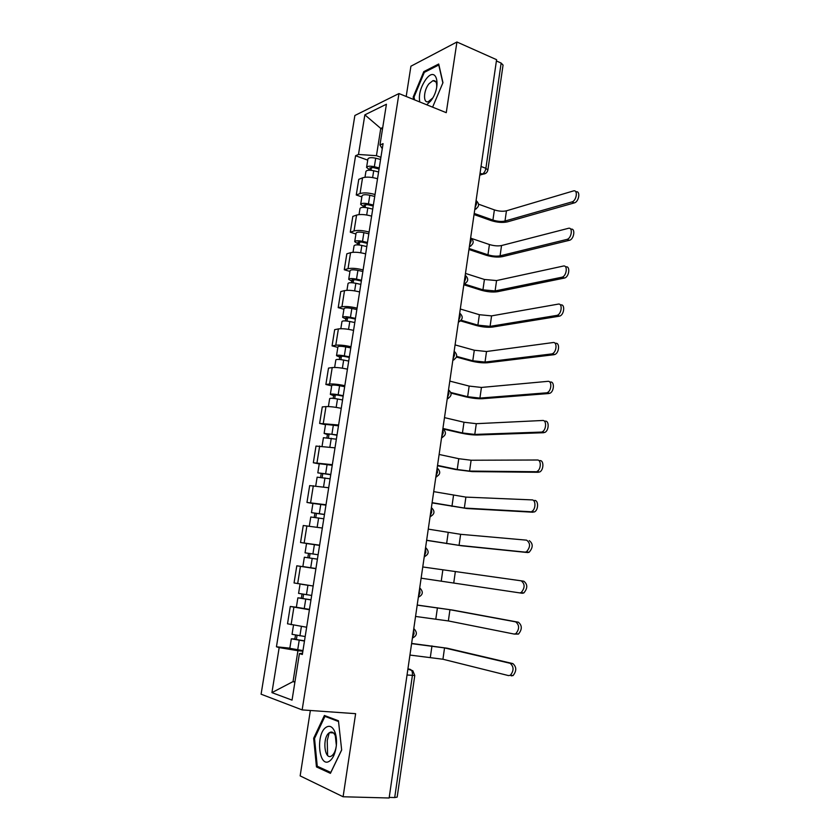 <?xml version="1.0" encoding="UTF-8"?>
<svg xmlns="http://www.w3.org/2000/svg" width="840" height="840" viewBox="0 0 840 840"><rect width="100%" height="100%" fill="white"/><g stroke="black" fill="none" stroke-linecap="round" stroke-linejoin="round"><path stroke-width="1.26" d="M327.59 755.412L327.233 740.502L329.228 732.795M310.359 710.482L300.153 775.887L343.098 796.761L389.13 798L496.587 59.682L456.929 42L410.918 66.213L406.193 96.474M398.958 93.555L354.869 115.5L261.093 694.197L302.159 709.905L398.958 93.555L446.261 112.676L456.929 42M343.098 796.761L355.625 713.675L302.159 709.905M407.032 675.003L414.771 675.497L397.173 797.107L394.706 797.559L412.388 675.507C412.681 672.242 412.01 670.215 410.351 669.428L407.935 668.766M389.214 797.401L394.706 797.559M496.398 60.953L501.144 63.063L503.055 65.069L487.882 170.006L485.888 168.326L501.144 63.063M377.528 178.752C371.385 176.967 366.397 176.662 362.544 177.828L358.764 179.351L356.255 194.996L360.034 193.547C363.878 192.444 368.876 192.77 375.039 194.523M361.851 196.907L356.255 194.996M371.616 216.132C365.442 214.431 360.433 214.074 356.591 215.082L352.821 216.416L350.291 232.197L354.05 230.947C357.893 230.013 362.901 230.381 369.106 232.05M355.929 234.014L350.291 232.197M365.663 253.869C359.436 252.231 354.406 251.843 350.574 252.683L346.826 253.816L344.274 269.745L348.022 268.695C351.844 267.918 356.874 268.338 363.122 269.934M349.955 271.457L344.274 269.745M359.635 291.942C353.378 290.388 348.338 289.957 344.516 290.63L340.767 291.564L338.195 307.639L341.933 306.789C345.744 306.18 350.794 306.642 357.074 308.154M343.928 309.246L338.195 307.639M353.567 330.372C347.256 328.902 342.195 328.419 338.394 328.923L334.667 329.658L332.062 345.881L335.78 345.23C339.591 344.799 344.652 345.303 350.983 346.742M337.838 347.382L332.062 345.881M347.435 369.169C341.082 367.784 336.01 367.248 332.209 367.574L328.503 368.099L325.878 384.479L329.574 384.038C333.375 383.786 338.457 384.332 344.831 385.686M331.695 385.865L325.878 384.479M341.25 408.324C334.856 407.022 329.763 406.445 325.973 406.592L322.276 406.906L319.631 423.433L338.615 424.998M325.5 424.715L319.631 423.433M335.002 447.846L315.998 446.072L313.331 462.756L332.346 464.688M319.242 463.921L313.331 462.756M328.703 487.746L309.666 485.604L306.968 502.446L326.014 504.745M312.931 503.496L306.968 502.446M322.329 528.024L303.261 525.514L300.542 542.514L319.62 545.181M308.647 543.774L300.542 542.514M315.903 568.691L296.804 565.803L294.053 582.96L313.173 586.016M317.415 559.157L304.353 557.225L302.862 566.559L315.935 568.523L296.804 565.803M309.414 609.746L290.283 606.47L287.511 623.795L306.653 627.239M296.373 607.215L290.283 606.47M382.483 129.087L380.762 128.436L376.446 155.694L380.909 157.332M376.446 155.694L358.491 154.466L364.854 114.849L386.421 104.234L379.964 145.016L382.274 148.743M302.547 653.247L299.418 653.604L302.348 654.476L383.072 143.64L379.964 145.016M299.418 653.604L292.047 700.13L271.929 692.622L279.174 647.598L297.927 650.706L293.034 681.597L294.882 682.238M358.491 154.466L355.582 155.736L276.444 646.79L279.174 647.598M432.611 107.153L442.964 82.688L438.711 64.008L423.801 71.631L413.165 97.114L413.658 99.498M330.425 773.346L341.67 750.015L338.447 720.783L324.397 715.47L313.656 738.276L316.459 766.92L330.425 773.346M294.956 681.765L293.034 681.597L271.929 692.622M302.873 651.21L297.927 650.706M382.736 127.523L380.762 128.436L364.854 114.849M367.721 160.136L355.582 155.736M289.842 648.154L276.444 646.79M414.099 97.492L413.165 97.114M424.872 72.083L423.801 71.631M318.98 767.025L316.459 766.92M314.591 738.328L313.656 738.276M575.809 191.814L575.967 191.867C580.702 190.459 579.044 201.821 574.35 202.881L571.883 201.936C576.566 200.865 578.225 189.494 573.5 190.911L506.447 210.819C502.877 211.617 498.855 211.302 494.382 209.895L478.611 204.204M379.06 169.04L373.485 167.633L369.747 167.969L371.185 169.092L369.558 169.764L366.566 167.422L367.92 158.939C368.707 157.553 371.312 157.311 375.701 158.203L380.583 159.442M379.229 167.947L374.346 166.719C369.947 165.837 367.353 166.068 366.566 167.422M370.997 170.279L371.459 167.37M571.883 201.936L504.998 221.036C501.428 221.781 497.406 221.466 492.923 220.08L474.212 213.444M378.599 171.98L373.706 170.751C369.306 169.869 366.713 170.09 365.925 171.434L364.991 177.251M474.044 214.547L491.148 220.595C497.165 222.464 502.572 222.894 507.381 221.876L574.35 202.881M426.699 104.769L430.553 101.157C442.019 87.224 436.8 64.376 425.849 79.412C420.546 87.234 418.519 94.752 419.759 101.966M436.653 87.675C437.042 82.604 435.813 80.262 432.957 80.651L428.957 83.79C423.444 90.468 422.94 103.572 428.306 101.703L432.642 98.07M414.593 99.876L414.015 97.062L424.316 72.366L438.774 64.995L442.858 82.939M326.088 727.303C315.389 733.919 318.812 768.915 329.606 761.05C333.123 758.373 335.36 753.312 336.315 745.857C336.851 740.365 336.326 735.62 334.772 731.64C332.472 726.569 329.574 725.13 326.088 727.303M329.343 732.722C321.962 737.236 324.387 761.25 331.779 755.79L331.842 755.748C334.205 753.879 335.706 750.446 336.357 745.427L335.296 735.725C333.743 732.28 331.779 731.262 329.395 732.679L329.343 732.722M341.659 749.9L330.792 772.443L317.257 766.227L314.528 738.476L324.944 716.373L338.531 721.529M327.212 716.53L324.944 716.373M570.832 229.236C575.642 227.734 574.192 239.253 569.436 240.293L566.948 239.4C571.694 238.35 573.143 226.821 568.355 228.333L501.532 245.543C497.963 246.215 493.92 245.879 489.426 244.535L471.849 238.56M373.212 206.031L367.605 204.677L363.867 204.928L365.316 205.978L363.699 206.566L360.665 204.383L362.03 195.825C362.806 194.576 365.4 194.387 369.82 195.258L374.735 196.455M373.37 205.044L368.456 203.858C364.035 202.986 361.442 203.165 360.665 204.383M365.085 207.459L365.568 204.414M566.874 239.421L500.073 255.843C496.503 256.473 492.461 256.137 487.956 254.803L469.098 248.514M372.729 209.108L367.805 207.921C363.384 207.049 360.791 207.228 360.014 208.435L359.037 214.589M468.962 249.512L486.171 255.245C492.24 257.029 497.669 257.502 502.467 256.641L569.363 240.314M363.573 207.365L363.699 206.566M565.803 266.91C570.497 265.608 569.258 276.875 564.575 278.019L562.065 277.179C566.738 276.034 567.987 264.747 563.304 266.06L496.566 280.57L484.418 279.468L465.476 273.42M367.322 243.369L361.673 242.056L357.924 242.225L359.405 243.191L357.788 243.695L354.711 241.689L356.087 233.047C356.853 231.924 359.447 231.798 363.888 232.649L368.823 233.803M367.458 242.477L362.512 241.332C358.06 240.482 355.467 240.597 354.711 241.689M359.121 244.976L359.625 241.784M561.813 277.242L495.096 290.945L482.937 289.832L464.247 283.973M366.807 246.572L361.862 245.438C357.409 244.587 354.816 244.692 354.06 245.774L353.02 252.284M463.827 284.77L481.163 290.199C487.263 291.889 492.713 292.394 497.511 291.711L564.312 278.082M357.609 244.871L357.788 243.695M560.731 304.931C565.309 303.839 564.26 314.864 559.661 316.103L557.13 315.315C561.729 314.066 562.779 303.019 558.212 304.122L491.568 315.882L479.378 314.706L460.299 309.005M361.368 281.043L355.677 279.783L351.939 279.867L353.43 280.749L351.824 281.169L348.705 279.332L350.091 270.617C350.837 269.63 353.441 269.556 357.903 270.385L362.87 271.498M361.483 280.256L356.506 279.143C352.044 278.313 349.44 278.376 348.705 279.332M353.105 282.828L353.63 279.5M556.7 315.42L490.088 326.361L477.887 325.154L461.192 320.26M360.832 284.393L355.856 283.29C351.382 282.461 348.779 282.513 348.044 283.458L346.952 290.315M460.541 320.901L476.112 325.447C482.255 327.054 487.715 327.6 492.513 327.075L559.23 316.207M351.582 282.713L351.824 281.169M555.607 343.308C560.081 342.405 559.209 353.209 554.704 354.543L552.153 353.808C556.658 352.475 557.529 341.649 553.067 342.552L486.518 351.508L474.296 350.238L455.07 344.894M355.352 319.064L349.639 317.846L345.891 317.856L347.403 318.654L345.807 318.99L342.636 317.32L344.043 308.522C344.768 307.671 347.372 307.661 351.855 308.48L356.853 309.55M355.467 318.381L350.448 317.32C345.965 316.502 343.361 316.502 342.636 317.32M347.025 321.048L347.582 317.572M551.544 353.955L485.027 362.072L472.784 360.78L456.656 356.391M354.806 322.55L349.786 321.5C345.293 320.691 342.689 320.681 341.975 321.479L340.82 328.713M456.477 357.053L471.019 361.001C477.194 362.512 482.685 363.101 487.473 362.744L554.096 354.69M345.503 320.911L345.807 318.99M550.442 382.032C554.799 381.329 554.106 391.923 549.686 393.341L547.124 392.658C551.534 391.241 552.237 380.625 547.88 381.339L481.435 387.44L469.161 386.085L449.81 381.098M349.293 357.431L343.539 356.276L339.791 356.192L341.324 356.906L339.728 357.147L336.514 355.667L337.932 346.784C338.635 346.08 341.25 346.122 345.755 346.92L350.794 347.939M349.377 356.853L344.337 355.845C339.822 355.047 337.218 354.984 336.514 355.667M340.893 359.615L341.471 355.992M546.347 392.847L479.923 398.097L467.639 396.711L450.87 392.501M348.716 361.074L343.675 360.056C339.15 359.268 336.546 359.205 335.853 359.867L334.635 367.458M451.048 393.131L465.875 396.858C472.091 398.276 477.603 398.895 482.391 398.717L548.909 393.519M339.36 359.468L339.728 357.147M545.223 421.124C549.486 420.609 548.95 431.015 544.625 432.506L542.042 431.886C546.357 430.385 546.893 419.969 542.64 420.483L476.301 423.685L463.985 422.237L444.486 417.627M343.171 396.165L337.386 395.052L333.627 394.884L335.181 395.514L333.606 395.671L330.341 394.37L331.769 385.403C332.462 384.836 335.066 384.941 339.602 385.718L344.663 386.694M343.245 395.693L338.173 394.727C333.627 393.95 331.023 393.834 330.341 394.37M334.709 398.538L335.307 394.769M541.086 432.096L474.779 434.427L462.452 432.957L442.911 428.453M342.573 399.945L337.502 398.979C332.955 398.213 330.341 398.087 329.669 398.601L328.398 406.57M443.342 429.03L460.688 433.02C466.956 434.354 472.479 435.015 477.257 435.005L543.679 432.726M333.165 398.381L333.606 395.671M539.952 460.582C544.121 460.257 543.732 470.484 539.511 472.048L536.907 471.481C541.118 469.906 541.506 459.669 537.359 460.005L471.114 460.236L458.766 458.703L439.131 454.461M336.998 435.257L331.17 434.207L327.411 433.944L328.986 434.48L327.411 434.543L324.114 433.43L325.553 424.379L338.489 425.817M337.05 434.889L324.114 433.43M328.461 437.829L329.081 433.902M535.784 471.723L469.581 471.082L457.223 469.518L437.535 465.392M336.368 439.183L323.431 437.703L322.098 446.05M437.483 465.738L455.459 469.497L472.091 471.608L538.398 472.29M326.918 437.651L327.411 434.543M534.639 500.419C538.702 500.273 538.461 510.342 534.335 511.969L531.71 511.455C535.826 509.817 536.077 499.737 532.014 499.894L465.895 497.112L433.713 491.631M330.76 474.716L317.814 472.857L319.274 463.722L332.241 465.297M330.792 474.464L317.814 472.857M322.151 477.498L322.802 473.413M530.439 511.728L464.342 508.053L432.117 502.656M330.11 478.8L317.131 477.173L315.735 485.898M432.075 502.887L466.872 508.526L533.064 512.232M320.607 477.298L321.163 473.781M529.274 540.624C533.211 543.679 533.159 547.565 529.116 552.269L527.678 552.562L525.031 552.111L526.46 551.817C530.502 547.102 530.565 543.218 526.628 540.162L460.625 534.313L428.264 529.127M324.461 514.542L311.462 512.652L312.931 503.433L325.952 505.155M324.481 514.406L311.462 512.652M315.788 517.534L316.459 513.293M525.031 552.111L459.06 545.349L426.647 540.246M323.788 518.784L310.769 517.01L309.309 526.134M426.626 540.361L461.601 545.779L527.678 552.562M314.233 517.325L314.864 513.387M521.188 580.818L523.856 581.227C527.74 584.367 527.73 588.284 523.824 592.966L522.249 593.271L519.582 592.872L521.157 592.578C525.063 587.885 525.073 583.957 521.188 580.818L422.751 566.958M318.108 554.747L305.056 552.825L306.537 543.522L319.589 545.391M318.108 554.736L305.056 552.825M309.362 557.96L310.055 553.55M519.582 592.872L421.124 578.183M307.808 557.728L308.5 553.371M417.218 605.042L452.519 610.05L518.385 622.209C522.218 625.453 522.249 629.401 518.48 634.063L514.406 634.085M415.548 616.445L448.361 620.938L514.069 634.043L515.792 633.727C519.561 629.066 519.53 625.107 515.697 621.863L449.946 609.714L417.197 605.125M311.682 595.445L298.578 593.387L300.069 584.052M308.312 585.333L301.665 584.315M310.989 599.792L301.245 598.322L302.915 598.469L303.576 594.3M310.979 599.907L297.875 597.828L301.371 598.143L302.022 594.058M309.477 609.368L296.363 607.257L297.875 597.828M302.883 598.647L301.371 598.143M411.621 643.429L447.122 648.197L512.862 663.59C516.642 666.928 516.716 670.919 513.072 675.56L511.224 675.864M409.931 655.063L442.932 659.243L508.515 675.591L510.363 675.287C513.996 670.646 513.933 666.645 510.153 663.296L444.538 647.913L411.59 643.639M305.183 636.542L292.047 634.326L293.496 625.233M304.51 640.815L294.714 639.303L296.415 639.356L297.034 635.46M304.469 641.046L291.333 638.82L294.882 638.925L295.47 635.198M302.967 650.601L289.81 648.333L291.333 638.82M296.363 639.723L294.882 638.925M412.493 637.497L414.026 633.759L413.637 629.58M418.446 596.568L419.979 592.809L419.591 588.725M424.347 556.017L425.87 552.248L425.481 548.247M430.195 515.855L431.718 512.064L431.308 508.158M435.981 476.07L437.504 472.269L437.094 468.447M441.725 436.653L443.237 432.831L442.817 429.093M447.405 397.604L448.917 393.771L448.497 390.117M453.033 358.911L454.545 355.068L454.115 351.498M458.608 320.576L460.12 316.722L459.68 313.236M464.142 282.597L465.654 278.733L465.203 275.32M469.623 244.954L471.125 241.08L470.673 237.741M475.052 207.669L476.553 203.774L476.091 200.519C479.756 204.015 479.325 206.966 474.8 209.37M407.873 669.186L412.808 670.73L414.771 675.497M479.808 174.919L482.307 174.048C484.103 173.156 485.3 171.245 485.888 168.326L481.047 166.478M480.06 173.197L482.58 174.143C485.457 174.111 487.221 172.736 487.882 170.006M297.665 583.632L300.426 566.38M304.164 542.955L306.905 525.861M310.611 502.667L313.32 485.73M316.995 462.745L319.673 445.977M323.316 423.213L325.973 406.592M329.574 384.038L332.209 367.574M335.78 345.23L338.394 328.923M341.933 306.789L344.516 290.63M348.022 268.695L350.574 252.683M354.05 230.947L356.591 215.082M360.034 193.547L362.544 177.828M291.102 624.708L293.885 607.278M474.768 209.591L476.459 208.666M469.361 246.771L470.978 245.889M463.89 284.298L465.444 283.458M458.388 322.161L459.837 321.373M452.823 360.381L454.178 359.656M447.206 398.947L448.445 398.296M441.546 437.871L442.649 437.304M435.824 477.162L436.79 476.679M430.048 516.831L430.846 516.432M424.221 556.868L424.83 556.574M485.814 173.292L479.787 175.119M374.346 166.719L375.701 158.203M492.923 220.08L494.382 209.895M372.624 177.566L373.706 170.751M504.998 221.036L506.447 210.819M368.456 203.858L369.82 195.258M487.956 254.803L489.426 244.535M366.692 214.988L367.805 207.921M500.073 255.843L501.532 245.543M362.512 241.332L363.888 232.649M482.937 289.832L484.418 279.468M360.696 252.756L361.862 245.438M495.096 290.945L496.566 280.57M356.506 279.143L357.903 270.385M477.887 325.154L479.378 314.706M354.648 290.871L355.856 283.29M490.088 326.361L491.568 315.882M350.448 317.32L351.855 308.48M472.784 360.78L474.296 350.238M348.548 329.354L349.786 321.5M485.027 362.072L486.518 351.508M344.337 355.845L345.755 346.92M467.639 396.711L469.161 386.085M342.384 368.183L343.675 360.056M479.923 398.097L481.435 387.44M338.173 394.727L339.602 385.718M462.452 432.957L463.985 422.237M336.168 407.379L337.502 398.979M474.779 434.427L476.301 423.685M331.947 433.976L333.385 424.882M457.223 469.518L458.766 458.703M329.889 446.954L331.264 438.27M469.581 471.082L471.114 460.236M325.657 473.592L327.117 464.415M451.941 506.394L453.506 495.485M323.547 486.896L324.975 477.929M464.342 508.053L465.895 497.112M319.316 513.587L320.786 504.326M446.618 543.596L448.193 532.591M317.153 527.226L318.623 517.965M459.06 545.349L460.625 534.313M312.911 553.959L314.391 544.603M441.242 581.123L442.827 570.024M310.716 567.767L312.207 558.38M453.737 582.981L455.312 571.851M515.697 621.863L518.385 622.209M306.443 594.72L307.944 585.28M435.824 618.986L437.43 607.793M304.227 608.654L305.739 599.183M448.361 620.938L449.946 609.714M510.153 663.296L512.862 663.59M299.911 635.87L301.392 626.546M430.353 657.195L431.97 645.887M297.685 649.94L299.197 640.374M442.932 659.243L444.538 647.913M469.392 246.54C473.928 244.146 474.358 241.196 470.673 237.689M463.932 284.046C468.489 281.673 468.919 278.723 465.213 275.216M458.419 321.909C462.998 319.536 463.428 316.596 459.701 313.079M452.855 360.129C457.454 357.756 457.884 354.806 454.146 351.278M447.237 398.717C451.857 396.333 452.288 393.372 448.529 389.834M441.578 437.661C446.219 435.267 446.649 432.296 442.869 428.747M435.855 476.973C440.517 474.569 440.947 471.587 437.157 468.006M430.08 516.663C434.742 514.269 435.194 511.277 431.435 507.665M424.242 556.731C428.852 554.421 429.377 551.428 425.796 547.764M418.352 597.188C422.919 594.941 423.497 591.958 420.084 588.242M412.409 638.043C416.923 635.849 417.564 632.867 414.309 629.087M435.918 81.889L432.957 80.651M333.469 732.921L329.395 732.679M335.296 735.725L334.772 731.64M569.436 240.293L566.948 239.4M564.575 278.019L562.065 277.179M559.661 316.103L557.13 315.315M554.704 354.543L552.153 353.808M549.686 393.341L547.124 392.658M544.625 432.506L542.042 431.886M539.511 472.048L536.907 471.481M534.335 511.969L531.71 511.455M529.116 552.269L526.46 551.817M523.824 592.966L521.157 592.578M518.48 634.063L515.792 633.727M513.072 675.56L510.363 675.287"/></g></svg>

